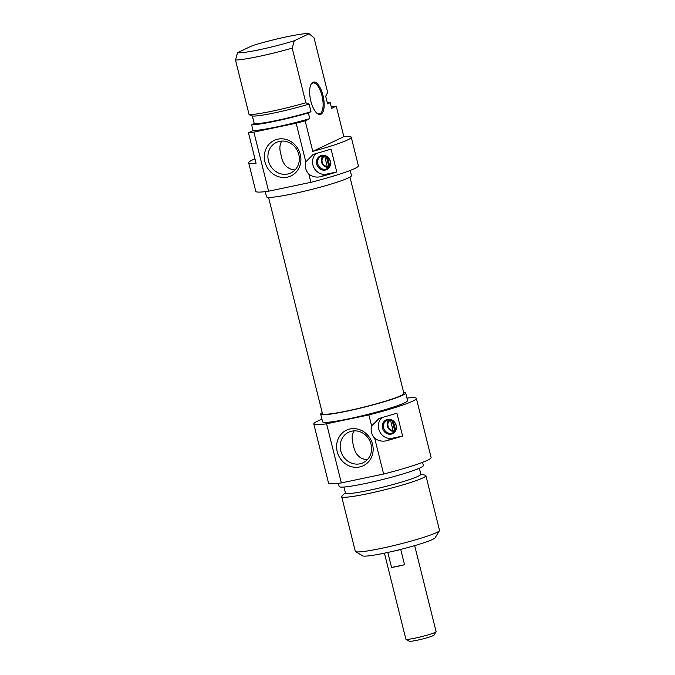 <?xml version="1.0" encoding="UTF-8"?>
<svg xmlns="http://www.w3.org/2000/svg" width="675" height="675" viewBox="0 0 675 675"><rect width="100%" height="100%" fill="white"/><g stroke="black" fill="none" stroke-linecap="round" stroke-linejoin="round"><path stroke-width="1.01" d="M305.8 161.916L312.922 154.651L315.832 153.571A52.861 4.565 -14 0 0 331.062 149.099L336.766 171.982A52.861 4.565 166 0 1 321.536 176.453C316.913 177.77 312.685 177.002 308.846 174.125L310.888 182.318A52.861 4.565 -14 0 0 358.374 165.78L351.245 137.185A52.861 4.565 166 0 1 312.778 151.352L305.176 120.842A52.861 4.565 166 0 1 296.148 123.213L305.8 161.916A11.838 10.817 64.7 0 0 308.846 174.125M248.67 162.759L255.8 191.363A52.861 4.565 -14 0 0 268.608 191.202L253.868 132.097A52.861 4.565 166 0 1 248.451 132.756L256.061 163.266A52.861 4.565 166 0 1 248.67 162.759A52.861 4.565 166 0 1 254.956 158.844M331.231 106.785A52.861 4.565 166 0 1 336.251 106.178L343.853 136.679A52.861 4.565 166 0 1 351.245 137.185M343.853 136.679L312.778 151.352M305.176 120.842L309.8 118.665L308.374 112.944L310.981 111.713L309.082 104.085L305.843 102.786L292.216 48.119L294.292 40.745L309.099 33.75L314.035 37.817L327.662 92.483L325.688 96.247L327.594 103.866L330.193 102.642L331.619 108.363L336.251 106.178M312.913 82.24A16.571 6.556 78.1 0 0 311.074 84.206A16.571 6.556 78.1 0 0 310.492 99.605A16.571 6.556 78.1 0 0 317.216 113.467A16.571 6.556 78.1 0 0 323.823 99.765A16.571 6.556 78.1 0 0 312.913 82.24M310.863 84.637A15.778 6.244 -101.9 0 1 312.398 83.152A15.778 6.244 -101.9 0 1 312.955 82.966A15.778 6.244 -101.9 0 1 322.152 96.398A15.778 6.244 -101.9 0 1 320.001 113.662A15.778 6.244 -101.9 0 1 319.444 113.847A15.778 6.244 -101.9 0 1 316.845 113.155M316.271 153.453A11.838 10.817 -115.3 0 0 313.833 167.493A11.838 10.817 -115.3 0 0 326.388 174.158L336.766 171.982M316.718 164.152A7.585 6.936 -115.3 0 0 328.531 168.353A7.585 6.936 -115.3 0 0 325.367 155.655A7.585 6.936 -115.3 0 0 316.718 164.152M317.765 163.822A6.902 6.311 64.7 0 1 321.022 156.271A6.902 6.311 64.7 0 1 329.678 159.823A6.902 6.311 64.7 0 1 326.919 168.758A6.902 6.311 64.7 0 1 317.765 163.822M329.13 166.936A6.708 6.134 64.7 0 1 328.936 166.936L327.923 167.417L327.198 166.447L324.65 155.824M323.283 155.722A6.708 6.134 -115.3 0 0 321.857 163.004A6.708 6.134 -115.3 0 0 327.923 167.417M328.936 166.936L326.303 156.364M327.476 157.089L329.721 165.974M327.198 166.447A5.527 5.046 64.7 0 1 322.186 162.059A5.527 5.046 64.7 0 1 324.624 156.102M296.148 123.213L253.868 132.097M268.608 191.202L310.888 182.318M264.946 161.873A19.659 17.972 -115.3 0 0 295.549 172.758A19.659 17.972 -115.3 0 0 287.348 139.852A19.659 17.972 -115.3 0 0 264.946 161.873M268.439 160.869A16.892 15.449 64.7 0 1 276.413 142.408A16.892 15.449 64.7 0 1 297.591 151.09A16.892 15.449 64.7 0 1 290.841 172.96A16.892 15.449 64.7 0 1 268.439 160.869M281.863 141.058C279.551 144.509 279.273 149.124 281.045 154.921C282.547 164.27 287.204 169.282 295.017 169.957M294.292 40.745A37.471 3.232 166 0 1 237.566 52.65L235.491 60.033A43.394 3.746 -14 0 0 292.216 48.119M309.099 33.75A37.471 3.232 166 0 0 252.382 45.664L237.566 52.65M235.491 60.033L249.117 114.699L252.357 115.999L254.256 123.626L251.648 124.858L253.074 130.57L248.451 132.756M305.843 102.786A43.394 3.746 166 0 1 249.117 114.699M309.082 104.085A38.855 3.35 166 0 1 252.357 115.999M310.981 111.713A38.855 3.35 166 0 1 254.256 123.626M308.374 112.944A43.394 3.746 166 0 1 251.648 124.858M309.8 118.665A43.394 3.746 166 0 1 253.074 130.57M327.324 102.803A43.394 3.746 166 0 1 330.193 102.642M350.19 170.463L351.473 175.601A43.782 3.78 166 0 1 292.95 193.776A43.782 3.78 166 0 1 266.507 196.788L265.216 191.641M268.549 197.395L322.473 413.699A41.951 3.62 -14 0 0 355.784 409.05A41.951 3.62 -14 0 0 400.882 395.634A41.951 3.62 -14 0 0 403.886 393.407L349.954 177.103M405.953 639.267L409.286 641.25A12.817 1.105 -14 0 0 419.926 639.622A12.817 1.105 -14 0 0 433.173 635.648A12.817 1.105 -14 0 0 434.067 635.074L436.075 631.758A15.584 1.342 166 0 1 434.987 632.458A15.584 1.342 166 0 1 418.888 637.293A15.584 1.342 166 0 1 405.953 639.267A15.584 1.342 166 0 1 405.869 639.166L384.429 553.171M414.661 545.636L436.109 631.631A15.584 1.342 166 0 1 436.075 631.758M393.221 551.23A15.584 1.342 -14 0 0 400.739 549.484L404.544 564.73A15.584 1.342 166 0 1 391.559 567.464L387.821 552.454M404.544 564.73L391.559 567.464M355.539 551.602L362.677 555.854A37.471 3.232 -14 0 0 385.104 553.028A37.471 3.232 -14 0 0 435.13 537.789L439.433 530.685A43.394 3.746 166 0 1 381.51 548.336A43.394 3.746 166 0 1 355.539 551.602A43.394 3.746 166 0 1 355.303 551.323L341.677 496.657A43.394 3.746 -14 0 0 367.883 493.67A43.394 3.746 -14 0 0 425.883 475.664A43.394 3.746 -14 0 0 425.267 475.242L420.787 473.985M425.883 475.664L439.509 530.331A43.394 3.746 166 0 1 439.433 530.685M345.381 492.784L342.014 495.998A43.394 3.746 -14 0 0 341.677 496.657M343.946 487.021L345.448 493.028A38.855 3.35 -14 0 0 368.913 490.354A38.855 3.35 -14 0 0 420.846 474.23L419.352 468.222M338.344 483.308L339.145 486.498A43.394 3.746 -14 0 0 365.352 483.511A43.394 3.746 -14 0 0 423.352 465.505L422.55 462.316M341.339 482.912L326.599 423.807A52.861 4.565 166 0 1 313.791 423.968L328.531 483.072A52.861 4.565 -14 0 0 341.339 482.912L383.619 474.036A52.861 4.565 -14 0 0 431.106 457.498L416.374 398.393A52.861 4.565 166 0 1 368.879 414.931L371.638 425.984L378.759 418.719L381.67 417.639A52.861 4.565 -14 0 0 396.9 413.168L402.604 436.05A52.861 4.565 166 0 1 387.374 440.522C382.75 441.838 378.523 441.062 374.684 438.193L383.619 474.036M313.791 423.968A52.861 4.565 166 0 1 321.975 419.293M406.949 398.107A52.861 4.565 166 0 1 416.374 398.393M402.604 436.05L392.234 438.227A11.838 10.817 64.7 0 1 379.671 431.561A11.838 10.817 64.7 0 1 382.118 417.521M396.2 425.351A7.585 6.936 -115.3 0 0 384.387 421.149A7.585 6.936 -115.3 0 0 387.551 433.856A7.585 6.936 -115.3 0 0 396.2 425.351M396.014 425.275A6.902 6.311 64.7 0 1 392.757 432.827A6.902 6.311 64.7 0 1 384.109 429.275A6.902 6.311 64.7 0 1 386.868 420.339A6.902 6.311 64.7 0 1 396.014 425.275M394.968 431.004A6.708 6.134 64.7 0 1 394.774 431.004L393.77 431.477L393.036 430.515L390.488 419.884M389.121 419.791A6.708 6.134 -115.3 0 0 387.695 427.073A6.708 6.134 -115.3 0 0 393.77 431.477M394.774 431.004L392.141 420.432M393.323 421.158L395.558 430.034M393.036 430.515A5.527 5.046 64.7 0 1 388.032 426.127A5.527 5.046 64.7 0 1 390.462 420.171M374.684 438.193A11.838 10.817 64.7 0 1 371.638 425.984M368.879 414.931L326.599 423.807M372.532 444.26A19.659 17.972 -115.3 0 0 341.938 433.367A19.659 17.972 -115.3 0 0 350.139 466.273A19.659 17.972 -115.3 0 0 372.532 444.26M371.064 444.302A16.892 15.449 64.7 0 1 363.099 462.763A16.892 15.449 64.7 0 1 341.913 454.081A16.892 15.449 64.7 0 1 348.671 432.211A16.892 15.449 64.7 0 1 371.064 444.302M354.122 430.861C351.802 434.312 351.532 438.936 353.303 444.724C354.805 454.072 359.463 459.084 367.276 459.759M405.667 392.96L407.565 400.587A43.782 3.78 166 0 1 349.043 418.753A43.782 3.78 166 0 1 322.599 421.774L320.692 414.146A43.782 3.78 -14 0 0 347.136 411.126A43.782 3.78 -14 0 0 405.667 392.96A43.782 3.78 -14 0 0 403.625 392.352M322.211 412.653A43.782 3.78 -14 0 0 320.692 414.146M321.536 176.453L326.388 174.158M387.374 440.522L392.234 438.227"/></g></svg>
